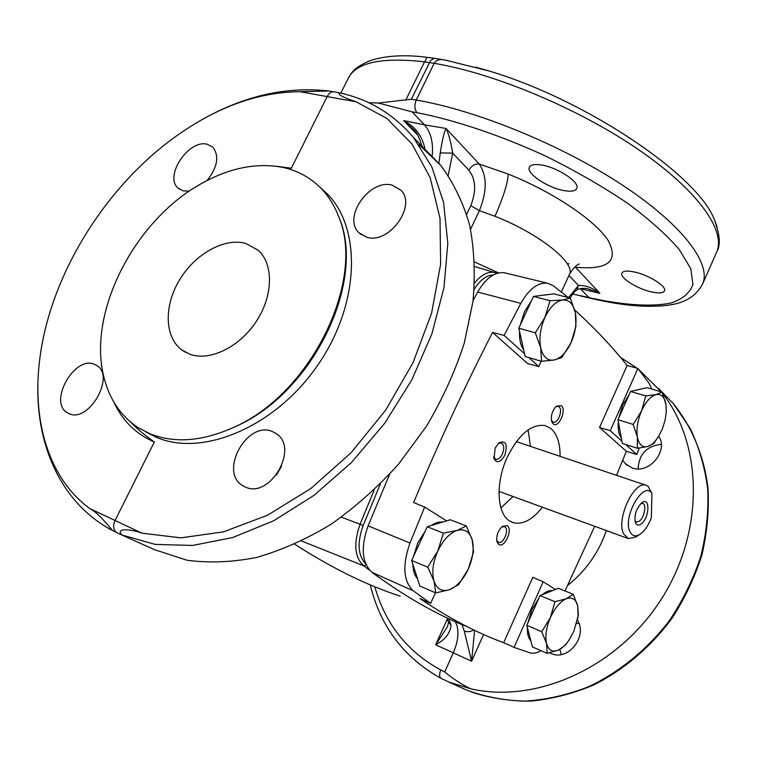 <?xml version="1.0" encoding="UTF-8"?>
<svg xmlns="http://www.w3.org/2000/svg" width="757" height="757" viewBox="0 0 757 757"><rect width="100%" height="100%" fill="white"/><g stroke="black" fill="none" stroke-linecap="round" stroke-linejoin="round"><path stroke-width="1.14" d="M400.093 596.119C366.596 585.208 331.481 567.911 294.757 544.236M301.617 541.028L363.615 565.791L369.577 570.163M341.398 517.182L360.067 524.232C353.387 543.422 354.569 557.275 363.615 565.791L366.142 564.892M370.268 584.839C380.269 626.276 403.632 657.331 440.356 678.007L448.532 681.943L470.457 688.738C460.966 683.987 452.393 678.376 444.728 671.913L453.32 652.856C458.704 639.977 459.385 629.587 455.345 621.677M461.95 624.525L464.249 631.026C467.504 632.19 470.674 631.83 473.787 629.938M474.601 630.335L471.62 661.24L464.249 631.026M448.75 618.677L451.077 625.178C450.226 633.24 445.088 639.769 435.663 644.784L447.501 618.696M496.535 273.003L494.832 272.501C488.01 271.252 481.272 274.734 474.62 282.948M418.962 144.682L440.725 165.386C453.273 182.314 462.868 202.024 469.51 224.536C474.232 248.41 475.396 273.996 472.993 301.305L464.249 343.233C455.004 371.64 442.41 399.308 426.456 426.238L398.721 463.956C377.828 487.12 355.288 507.218 331.102 524.241C306.415 539.183 281.623 550.244 256.708 557.417C232.172 562.271 208.904 563.199 186.903 560.199L154.163 549.544L121.811 534.991C114.581 526.9 134.121 529.928 141.966 533.183L180.866 537.848L223.457 531.868L267.59 515.214L310.909 488.454L351.03 452.8L385.71 410.095L413.019 362.669L431.594 313.152L440.631 264.221L440.016 218.366L430.184 177.744L412.054 144.038L386.874 118.442L356.064 101.779C349.204 99.498 336.345 94.814 339.391 92.856L339.77 92.931M276.371 475.131L281.576 466.246M470.457 688.738C535.54 704.029 617.087 668.043 660.747 600.093C704.644 532.275 703.121 445.201 662.772 393.706M661.315 391.842L638.435 369.198M637.28 368.318L620.541 357.436M549.733 652.856L550.727 653.319C567.655 661.911 588.132 636.467 577.421 620.125M622.727 460.237L625.32 463.71L632.123 467.94C648.919 474.62 668.819 450.898 658.732 436.202M448.456 622.32L447.661 626.361L435.663 644.784L471.62 661.24L483.609 634.498M451.077 625.178L448.399 621.989L447.169 617.93M69.038 413.634C88.607 423.371 115.679 376.324 96.849 365.546L94.37 364.259C74.413 355.326 48.088 402.26 67.335 412.754L69.038 413.634M207.077 180.526C217.59 167.117 219.511 155.999 212.849 147.18L207.219 144.256C188.484 139.004 163.597 176.901 178.349 188.351L183.289 190.915L189.307 191.114M245.344 487.035C269.908 499.156 299.412 448.201 276.39 433.723L272.331 431.528C247.179 420.324 218.669 471.63 242.533 485.559L245.344 487.035M366.804 237.263C388.947 244.568 417.069 205.734 400.917 190.196L392.145 185.143C369.416 178.595 342.221 217.751 359.064 232.872L366.804 237.263M417.627 135.03L403.651 120.609L413.133 129.192M441.284 678.49C439.24 677.07 439.088 674.232 440.811 669.992L444.728 671.913M448.532 681.943L466.019 689.807M474.715 262.083L498.617 272.917M575.065 266.814L575.49 267.221L574.752 267.098M569.907 297.993C576.683 288.691 576.247 290.849 576.872 289.912C580.903 287.537 587.839 288.597 587.981 288.852L599.809 293.29C592.494 287.755 585.388 285.152 578.48 285.484L568.942 275.444M567.655 263.691L568.942 263.815M576.872 289.912L578.48 285.484L568.46 297.624M448.201 175.378L452.677 153.132L440.262 152.876C442.173 140.31 444.113 132.172 446.062 128.472L479.209 164.004L508.259 174.091C507.644 183.459 503.225 197.52 494.993 216.284L479.38 210.635C487.177 191.266 487.12 175.719 479.209 164.004C474.885 163.692 471.45 165.755 468.895 170.202L452.677 153.132C451.021 142.467 448.816 134.254 446.062 128.472L424.45 124.829L412.073 111.828L378.301 103.037L368.659 102.668M440.262 152.876L438.842 163.455M334.48 91.89L333.761 91.758C331.159 91.654 329.011 93.196 327.298 96.376L291.36 168.196L276.608 166.313M328.945 91.01L300.009 91.701C262.083 91.985 224.252 104.457 186.506 129.106C109.897 178.784 49.782 272.548 39.525 361.013C32.21 421.384 48.798 478.585 89.78 508.562C97.899 512.773 105.829 522.718 112.708 530.629L116.786 532.682M113.929 402.241C122.502 420.873 135.976 434.121 154.343 441.984L115.064 520.494C112.651 526.342 113.361 530.477 117.203 532.9L121.811 534.991L155.242 544.415L192.638 545.437L232.645 537.565L273.665 520.759L313.9 495.419L351.485 462.489L384.651 423.362L411.846 379.825L431.878 333.903L443.962 287.717L447.813 243.319L443.583 202.507L431.802 166.805L413.322 137.32C393.318 113.91 368.678 99.091 339.42 92.856M154.343 441.984C145.599 435.909 137.613 429.219 130.374 421.914M287.083 168.442L291.36 168.196M319.719 187.007L327.251 193.839C362.149 228.869 359.764 305.175 317.192 365.981C274.971 427.014 202.791 457.228 156.633 437.414L145.808 431.935M572.699 294.095L588.776 297.454L580.335 288.597M432.105 156.557C433.562 142.988 431.007 132.418 424.45 124.829L403.651 120.609C415.385 126.712 422.491 136.26 424.97 149.252M494.993 216.284C538.975 233.459 575.746 262.953 569.501 274.223C573.484 268.035 576.758 264.609 579.332 263.966M651.626 291.947C658.987 293.536 663.274 293.158 664.495 290.83C666.936 286.383 648.692 274.914 634.347 271.981C627.146 270.504 622.983 270.902 621.847 273.173C619.519 277.715 637.403 288.919 651.626 291.947M563.889 190.575C571.138 191.852 575.452 191.124 576.815 188.389C580.155 182.446 558.06 167.6 541.804 165.054C534.754 163.909 530.6 164.657 529.323 167.306C526.143 173.419 547.794 187.868 563.889 190.575M103.548 375.642C108.809 398.305 120.212 415.565 137.746 427.402L150.085 433.837C175.236 443.782 203.851 441.284 235.938 426.342C313.379 392.552 366.785 280.336 338.786 216.947C334.575 205.8 328.718 196.328 321.223 188.531C310.805 177.867 298.267 170.883 283.601 167.571C257.503 162.32 230.242 167.581 201.816 183.355C135.664 219.416 87.831 310.569 103.548 375.642M592.977 298.438C624.733 305.241 652.014 307.03 671.345 302.923C682.644 299.1 689.835 292.959 692.929 284.5L690.848 268.811L679.152 249.365C666.576 234.802 649.317 219.379 627.364 203.103C603.083 186.771 576.143 171.233 546.545 156.5C501.304 135.588 455.515 120.202 416.908 112.661C414.476 109.301 414.259 105.1 416.246 100.047C476.73 110.333 561.666 145.089 621.857 184.727C682.199 224.422 711.022 263.039 702.903 283.345C696.62 295.921 684.915 303.226 667.797 305.241C647.557 307.749 623.039 305.714 594.245 299.129L588.776 297.454M411.344 99.243L430.601 60.494L434.329 58.336L444.331 59.945C439.514 58.923 436.127 60.049 434.187 63.333L416.246 100.047L411.344 99.243L378.301 103.037M405.809 100.066L424.526 61.856L434.187 63.333C494.482 73.344 578.689 108.62 638.047 149.29C697.547 190.026 725.556 230.033 716.993 251.352L716.113 253.368M561.259 654.521L559.877 649.374M576.588 623.588L578.85 623.143M638.142 468.895C638.889 454.219 646.592 446.043 661.249 444.359M702.903 283.345L716.993 251.352C720.872 244.748 719.812 233.743 713.823 218.338L717.021 226.504M338.786 216.947C365.65 279.56 312.225 391.748 235.938 426.342M245.59 243.375L258.222 250.274C273.712 264.061 273.296 295.58 256.396 321.29C239.657 347.075 209.926 361.524 189.969 354.295L181.699 349.895C164.383 336.96 163.891 305.62 179.589 279.825C195.107 253.926 224.29 237.499 245.59 243.375M424.573 57.03L425.671 57.154C427.052 57.163 426.664 58.734 424.526 61.856C380.828 56.879 355.251 62.661 347.804 79.201C351.712 72.331 354.181 67.316 370.41 60.541C385.673 55.668 404.03 54.532 425.491 57.125M475.566 67.08L488.776 70.903C585.804 99.631 696.289 174.593 713.823 218.338M444.331 59.945L448.002 60.617M651.947 493.602C643.98 479.607 622.254 516.917 629.966 531.736C632.19 536.145 635.549 536.987 640.043 534.253C644.604 531.045 648.361 525.557 651.313 517.788L651.947 493.602L648.115 486.268L645.958 485.246C633.808 480.61 615.857 519.605 623.673 533.988L628.528 538.653L635.814 536.959L639.854 534.376M641.245 523.92C649.506 518.129 650.377 496.535 642.031 502.61L641.718 502.837C636.088 508.742 633.997 515.385 635.454 522.775C636.694 525.386 638.624 525.774 641.245 523.92M634.943 520.882L636.41 522.065L639.305 521.204C644.453 517.665 646.913 504.048 642.513 503.358L640.961 503.471M500.916 507.938L513 496.507M560.095 456.348C560.199 443.375 557.161 434.121 550.982 428.576L545.078 425.548C531.433 423.759 518.838 434.272 507.304 457.096C495.447 482.323 496.734 513.114 509.357 520.797L513.369 522.718C522.86 524.885 532.54 519.718 542.4 507.228M530.468 446.375L528.112 429.929M496.677 540.299L498.57 542.343C503.509 544.321 509.546 529.436 504.872 526.825L501.787 526.891M498.702 544.397C504.503 548.655 513.265 529.19 507.152 525.67L502.506 526.304C497.936 530.629 496.09 535.786 496.971 541.785L498.702 544.397M493.63 456.963L495.835 459.31C498.276 459.65 500.462 457.89 502.402 454.039C504.541 448.258 504.096 444.529 501.096 442.864L498.257 443.47M495.21 447.983L493.952 458.496C496.857 463.663 500.481 462.584 504.834 455.231C507.852 444.302 505.894 440.177 498.958 442.845L495.21 447.983M551.437 420.372L553.339 422.16C557.994 423.731 563.151 409.897 559.054 406.859L558.032 406.32L555.752 406.783M561.334 405.657L556.461 406.14C552.137 410.701 550.585 415.924 551.815 421.819L553.13 423.825C558.467 428.878 566.974 409.982 561.334 405.657M651.834 389.089L649.014 383.137L637.858 368.479L627.146 365.48C611.845 346.327 594.368 327.838 574.714 310.029M528.793 357.569L538.766 366.53L527.601 363.53L492.589 332.418C464.855 386.42 438.521 443.119 413.596 502.506L424.668 507.058L409.972 543.015C402.213 565.28 403.301 581.206 413.218 590.772L430.638 603.357L435.474 592.778M555.401 589.466L543.185 581.764L532.786 577.326L503.67 642.693C476.844 632.899 448.929 618.185 419.927 598.569L430.638 603.357M564.987 590.952L594.68 526.304M616.52 475.339L626.342 451.304L636.751 454.474L639.315 448.068M627.146 365.48L599.535 427.478L626.342 451.304M389.609 474.289L368.101 525.85C360.587 547.368 361.865 562.858 371.942 572.32C405.033 596.582 436.78 614.703 467.183 626.682M506.054 273.173L504.304 272.747C494.624 271.744 485.748 278.179 477.676 292.06L473.078 300.624M568.233 297.567L553.339 285.758L547.51 283.194C537.915 282.238 529.011 288.966 520.816 303.358L504.105 335.417L492.589 332.418M503.67 642.693L514.618 647.604L529.909 652.799C533.24 653.793 536.94 653.073 541.009 650.66M621.913 441.151L610.246 430.686L637.858 368.479M636.751 454.474L625.651 444.51M599.535 427.478L610.246 430.686M524.573 353.784L504.105 335.417M538.766 366.53L541.198 361.203M446.583 520.873L424.668 507.058M514.06 647.386L543.185 581.764M666.264 412.442L666.009 404.635L666.33 411.288L665.129 420.069L662.366 428.907L658.609 436.401C655.117 441.946 651.465 445.334 647.632 446.554C642.362 447.784 638.946 444.633 637.385 437.082L637.375 448.267L647.632 446.554L653.651 443.564L659.224 435.37M637.375 448.267L622.33 443.451L617.996 419.728L630.534 391.464L646.961 387.679L662.072 392.069L656.082 394.596C650.689 396.214 645.863 401.607 641.595 410.796C637.621 420.277 636.211 429.039 637.385 437.082L633.212 424.44L617.996 419.728M633.212 424.44L641.595 410.796L645.787 395.949L656.082 394.596C661.325 393.697 664.627 397.047 666.009 404.635L662.072 392.069M645.787 395.949L630.534 391.464M629.095 394.7L622.689 405.09L618.8 417.921M618.318 421.479C617.693 428.869 618.696 434.376 621.336 438.01M640.706 389.117L633.448 390.792M570.352 298.107L562.555 299.999C569.103 299.573 573.38 303.898 575.386 312.972C576.957 322.425 575.519 332.295 571.062 342.599C566.302 352.611 560.596 358.44 553.963 360.058L561.76 357.569L571.062 342.599L575.897 326.447L575.386 312.972L570.352 298.107L553.925 293.886L533.467 296.413L550.036 300.737L544.964 317.353C540.328 328.065 538.899 338.218 540.687 347.804L541.51 361.288L553.963 360.058C547.377 360.928 542.958 356.84 540.687 347.804L535.322 332.815L518.8 328.207L533.467 296.413M541.51 361.288L525.188 356.519L518.8 328.207M550.036 300.737L562.555 299.999C555.837 301.248 549.979 307.039 544.964 317.353L535.322 332.815M531.253 301.21L524.421 311.808L520.277 325.018M519.52 331.405C519.188 339.335 520.579 345.495 523.693 349.876M545.683 294.899L538.246 295.826M466.331 525.983L457.171 530.411C464.59 528.49 469.586 531.622 472.169 539.817C474.279 548.465 472.983 558.212 468.29 569.056C463.237 579.711 456.963 586.58 449.488 589.675L458.628 584.659L468.29 569.056L473.579 551.73L472.169 539.817L466.331 525.983L450.292 519.747L427.213 526.749L443.365 533.174L437.792 551.049C432.89 562.337 431.632 572.349 433.998 581.083L435.777 592.911L449.488 589.675C442.05 592.04 436.884 589.173 433.998 581.083L427.762 567.182L411.666 560.454L427.213 526.749M435.777 592.911L419.861 586.06L411.666 560.454M443.365 533.174L457.171 530.411C449.592 533.155 443.129 540.034 437.792 551.049L427.762 567.182M425.16 531.215L417.779 542.883L413.521 556.433M412.868 564.211C413 570.608 414.552 575.452 417.514 578.726M442.675 522.065C439.126 521.582 435.351 522.727 431.339 525.5M577.648 618.961L578.329 614.712L577.742 606.016L578.045 616.302L573.825 631.376L568.867 640.346C565.517 645.134 562.035 648.38 558.42 650.093C552.515 652.496 548.551 650.291 546.535 643.497L547.226 653.376L558.42 650.093L565.422 645.125L569.519 639.372M547.226 653.376L532.455 646.932L526.806 625.339L539.996 595.598L558.363 588.293L573.21 594.264L566.208 598.787C560.18 601.569 554.919 607.824 550.415 617.542C546.242 627.477 544.945 636.135 546.535 643.497L541.738 631.707L526.806 625.339M541.738 631.707L550.415 617.542L554.966 601.72L566.208 598.787C572.093 596.715 575.935 599.128 577.742 606.016L573.21 594.264M554.966 601.72L539.996 595.598M538.729 598.446L531.849 609.782L527.894 622.879M527.392 627.591C527.175 633.723 528.339 638.17 530.894 640.942M552.534 590.611C549.45 590.176 546.081 591.51 542.419 594.633M374.213 489.94L360.067 524.232L363.161 525.472C357.058 542.703 357.891 555.487 365.669 563.804M380.355 483.941L363.161 525.472M567.58 585.511C585.814 570.948 598.74 552.629 606.366 530.572M374.781 586.713C385.332 624.014 407.342 651.777 440.811 669.992M466.672 214.316L470.778 205.667C476.465 191.029 475.831 179.21 468.895 170.202M493.327 274.914C486.382 275.293 480.014 280.081 474.213 289.278M660.388 390.375L673.465 403.765L690.185 428.424C699.004 446.961 704.843 467.078 707.7 488.776C708.703 511.051 706.404 533.59 700.812 556.414C693.355 578.973 682.918 600.32 669.5 620.466C647.528 649.317 619.453 672.207 588.378 686.807C567.305 694.992 546.166 699.771 524.961 701.143C504.105 700.556 484.423 696.762 465.915 689.759M580.089 288.644L599.809 293.29L575.49 267.221C608.136 270.164 619.046 261.288 608.231 240.612C595.447 220.542 553.386 192.089 508.259 174.091M470.58 229.22L479.38 210.635L470.778 205.667M300.009 91.701L356.064 101.779M89.78 508.562L141.966 533.183M416.908 112.661L412.073 111.828M371.942 572.32L413.218 590.772M368.101 525.85L409.972 543.015M477.676 292.06L520.816 303.358M497.217 273.277L474.857 266.625M68.83 413.54L67.335 412.754M179.664 189.354L178.349 188.351M440.725 165.386L413.322 137.32M245.003 486.893L242.533 485.559M361.08 234.604L359.064 232.882M658.599 388.549L662.025 392.05M662.11 392.135L673.465 403.765C691.936 426.825 703.972 455.733 707.994 487.991C709.195 509.953 707.189 532.171 701.985 554.663C694.964 576.91 685.028 598.021 672.188 618.005C651.096 646.715 623.929 669.813 593.545 685.028C572.879 693.686 552.004 699.042 530.912 701.105C510.076 701.256 490.243 698.228 471.412 692.002M413.133 129.182C416.568 131.841 419.463 137.462 421.829 146.035M561.363 291.994L569.501 274.223M333.922 91.777L339.391 92.856M333.761 91.758L328.226 90.897M111.657 530.07C59.926 502.317 34.765 442.656 38.087 378.576M186.506 129.106C233.326 98.571 280.506 85.834 328.046 90.878M327.251 193.839L321.223 188.531M593.999 299.072L580.269 295.873M340.83 93.168L347.804 79.201M185.692 352.431L181.699 349.895M434.755 58.346L425.671 57.154M488.776 70.903L445.457 60.134M625.32 463.71L627.127 465.3M549.79 652.837L550.434 653.187M499.014 491.397L627.61 538.322M516.378 441.634L645.958 485.246M635.123 521.772L635.454 522.775M511.467 521.999L513.369 522.718M496.734 540.735L496.971 541.785M493.678 457.294L493.952 458.496M551.531 420.816L551.815 421.819M504.304 272.747L547.51 283.194M545.087 294.766L545.627 294.908M568.867 640.346L568.356 641.132M578.045 616.302L578.329 614.712"/></g></svg>
